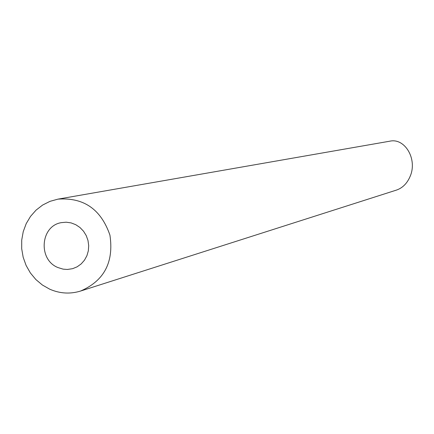 <?xml version="1.0" encoding="UTF-8"?>
<svg xmlns="http://www.w3.org/2000/svg" width="434" height="434" viewBox="0 0 434 434"><rect width="100%" height="100%" fill="white"/><g stroke="black" fill="none" stroke-linecap="round" stroke-linejoin="round"><path stroke-width="0.65" d="M57.939 267.55L63.087 269.14L67.357 269.465L72.614 268.679L77.154 266.807L81.169 263.926L84.473 260.172L86.903 255.729L88.335 250.809L88.704 245.644L87.993 240.49L86.236 235.591L83.512 231.192L79.959 227.497L75.749 224.687L71.084 222.892L66.185 222.203L61.297 222.647C40.367 225.968 37.888 259.733 57.939 267.55M49.715 289.18C59.859 293.606 70.134 294.23 80.545 291.057C104.209 280.803 113.996 262.152 109.921 235.098C100.986 209.237 83.659 197.253 57.944 199.141L50.008 201.343L42.63 205.043L36.071 210.116L30.532 216.387L26.208 223.635L23.241 231.626L21.722 240.083L21.7 248.731L23.176 257.281L26.105 265.445L30.38 272.953L35.87 279.55L42.386 285.019L49.715 289.18M57.944 199.141L389.841 141.186C404.895 137.676 417.72 159.278 410.103 176.448C407.114 183.425 402.573 187.965 396.475 190.081L80.545 291.057"/></g></svg>
